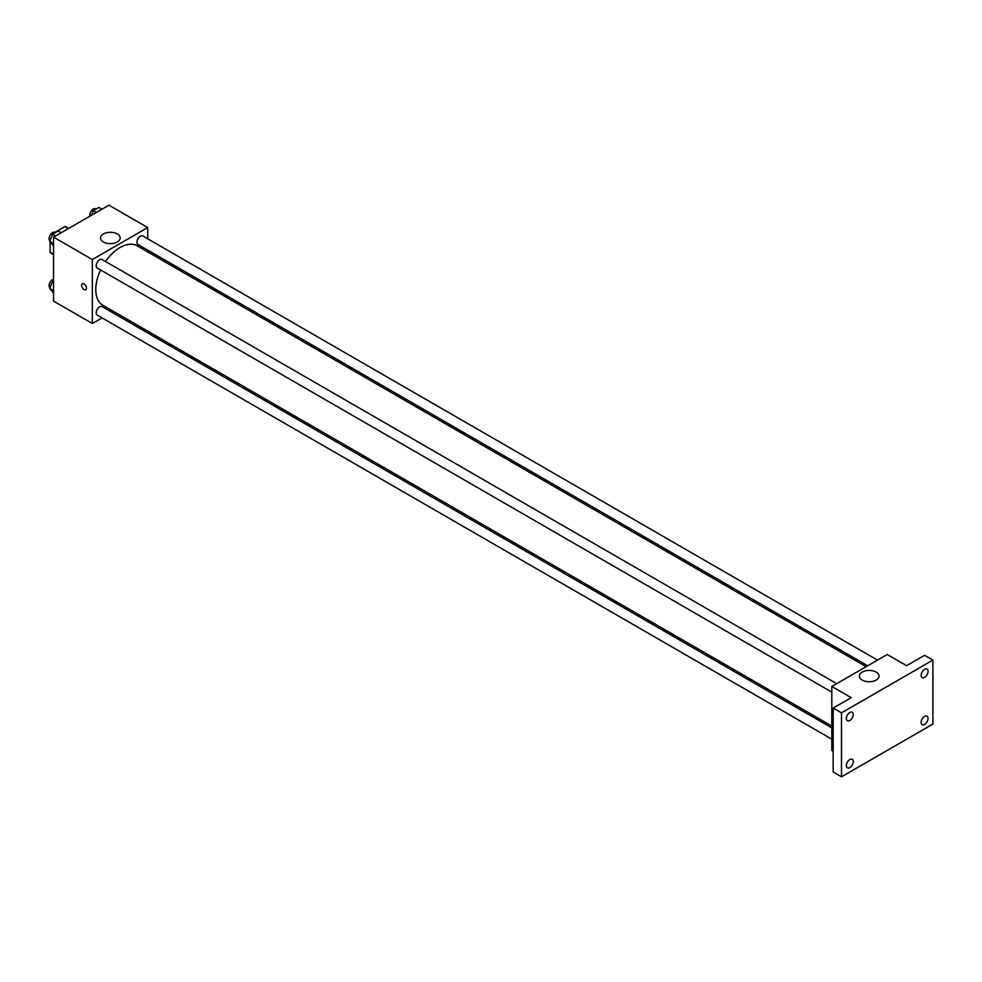 <?xml version="1.0" encoding="UTF-8"?>
<svg xmlns="http://www.w3.org/2000/svg" width="982" height="982" viewBox="0 0 982 982"><rect width="100%" height="100%" fill="white"/><g stroke="black" fill="none" stroke-linecap="round" stroke-linejoin="round"><path stroke-width="1.47" d="M54.992 232.329L64.922 226.596A15.16 8.752 120 0 1 66.678 227.223L68.728 228.401M53.556 254.289L50.094 252.288A15.16 8.752 120 0 0 51.518 253.491L53.556 254.669M50.094 252.288L50.094 241.928M68.384 228.597L64.922 226.596M102.067 317.886L92.333 323.508L53.556 301.118L53.556 237.153L108.953 205.177L147.73 227.566L147.73 238.798M113.409 311.331L111.85 312.239M100.606 269.976A34.309 19.812 120 0 0 95.77 289.543A34.309 19.812 120 0 0 102.877 305.255L831.815 726.091M866.124 666.668L137.185 245.819A34.309 19.812 120 0 0 105.491 261.494M147.73 250.103L147.73 251.908M92.333 323.508L92.333 259.543L147.73 227.566M877.478 660.113L142.856 235.987A4.898 2.823 120 0 0 139.088 237.3A4.898 2.823 120 0 0 136.952 242.223A4.898 2.823 120 0 0 137.971 244.469L867.683 665.771M831.815 727.895L102.091 306.605A4.898 2.823 120 0 0 98.323 307.918A4.898 2.823 120 0 0 96.187 312.841A4.898 2.823 120 0 0 97.193 315.087L831.815 739.201M831.815 692.126L97.193 268A4.898 2.823 -60 0 1 97.193 262.354A4.898 2.823 -60 0 1 102.091 259.53L836.701 683.656M92.333 259.543L53.556 237.153M103.392 241.965A9.82 5.671 180 0 1 100.508 237.963A9.82 5.671 180 0 1 110.34 232.292A9.82 5.671 180 0 1 120.16 237.963A9.82 5.671 180 0 1 114.096 243.192A9.82 5.671 180 0 1 103.392 241.965M86.453 288.131A3.425 1.976 60 0 1 85.741 289.69A3.425 1.976 60 0 1 82.316 287.714A3.425 1.976 60 0 1 82.316 283.761A3.425 1.976 60 0 1 84.955 284.682A3.425 1.976 60 0 1 86.453 288.131M85.741 289.69A3.425 1.976 60 0 1 82.316 287.714A3.425 1.976 60 0 1 82.316 283.761M833.19 751.242L831.815 750.444L831.815 686.479L887.2 654.503L906.595 665.686L924.59 655.301L932.9 660.088L932.9 724.053L841.5 776.823L833.19 772.024L833.19 708.059L851.198 697.674L831.815 686.479M841.5 776.823L841.5 712.858L833.19 708.059M841.5 712.858L932.9 660.088M862.257 680.096A9.82 5.671 180 0 1 859.373 676.082A9.82 5.671 180 0 1 869.205 670.411A9.82 5.671 180 0 1 879.025 676.082A9.82 5.671 180 0 1 872.961 681.324A9.82 5.671 180 0 1 862.257 680.096M924.59 677.334A4.898 2.823 -60 0 1 922.147 677.568A4.898 2.823 -60 0 1 921.398 673.652A4.898 2.823 -60 0 1 924.59 669.331A4.898 2.823 -60 0 1 927.045 669.098A4.898 2.823 -60 0 1 927.794 673.014A4.898 2.823 -60 0 1 924.59 677.334M849.811 720.506A4.898 2.823 -60 0 1 847.368 720.751A4.898 2.823 -60 0 1 846.619 716.823A4.898 2.823 -60 0 1 849.811 712.515A4.898 2.823 -60 0 1 852.266 712.269A4.898 2.823 -60 0 1 853.014 716.185A4.898 2.823 -60 0 1 849.811 720.506M849.811 767.58A4.898 2.823 -60 0 1 847.368 767.826A4.898 2.823 -60 0 1 846.619 763.898A4.898 2.823 -60 0 1 849.811 759.589A4.898 2.823 -60 0 1 852.266 759.344A4.898 2.823 -60 0 1 853.014 763.26A4.898 2.823 -60 0 1 849.811 767.58M924.59 724.409A4.898 2.823 -60 0 1 922.147 724.655A4.898 2.823 -60 0 1 921.398 720.727A4.898 2.823 -60 0 1 924.59 716.406A4.898 2.823 -60 0 1 927.045 716.173A4.898 2.823 -60 0 1 927.794 720.088A4.898 2.823 -60 0 1 924.59 724.409M53.556 245.991L49.738 241.412L52.537 234.195L58.134 230.966L61.203 232.746M53.556 243.622L49.738 241.412M55.606 235.975L52.537 234.195M55.385 232.562L55.004 232.341A4.898 2.823 120 0 0 51.236 233.655A4.898 2.823 120 0 0 49.1 238.577A4.898 2.823 120 0 0 49.996 240.75M91.522 215.242L93.302 210.664L98.9 207.435L101.968 209.203M96.371 212.443L93.302 210.664M96.15 209.019L95.782 208.81A4.898 2.823 120 0 0 92.001 210.111A4.898 2.823 120 0 0 89.865 215.046A4.898 2.823 120 0 0 90.013 216.114M53.556 293.066L49.738 288.487L52.537 281.282L53.556 280.68M53.556 290.697L49.738 288.487M53.556 281.871L52.537 281.282M53.556 279.256A4.898 2.823 120 0 0 49.1 285.652A4.898 2.823 120 0 0 49.996 287.824"/></g></svg>
